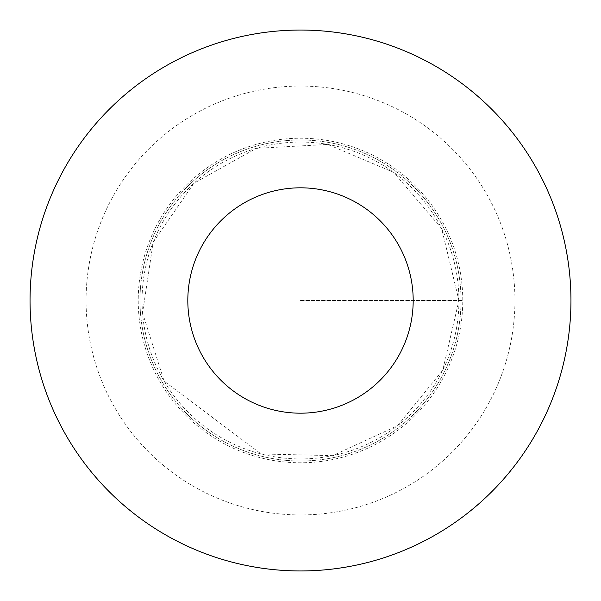 <?xml version="1.0" encoding="UTF-8"?>
<svg xmlns="http://www.w3.org/2000/svg" width="601" height="601" viewBox="0 0 601 601"><rect width="100%" height="100%" fill="white"/><g stroke="black" fill="none" stroke-linecap="round" stroke-linejoin="round"><path stroke-width="0.45" stroke-dasharray="3 2.25" d="M461.02 300.5A160.52 160.52 0 0 0 220.244 161.489A160.52 160.52 0 0 0 220.244 439.511A160.52 160.52 0 0 0 461.02 300.5A160.52 160.52 0 0 0 220.244 161.489A160.52 160.52 0 0 0 220.244 439.511A160.52 160.52 0 0 0 461.02 300.5M570.95 300.5A270.45 270.45 0 0 1 165.275 534.717A270.45 270.45 0 0 1 165.275 66.283A270.45 270.45 0 0 1 570.95 300.5A270.45 270.45 0 0 1 165.275 534.717A270.45 270.45 0 0 1 165.275 66.283A270.45 270.45 0 0 1 570.95 300.5M462.77 300.5A162.27 162.27 0 0 0 300.5 138.23A162.27 162.27 0 0 0 138.23 300.5A162.27 162.27 0 0 0 300.5 462.77A162.27 162.27 0 0 0 462.77 300.5M300.5 300.5L462.77 300.5L300.5 300.5M458.931 300.5A158.431 158.431 0 0 1 221.281 437.708A158.431 158.431 0 0 1 221.281 163.292A158.431 158.431 0 0 1 458.931 300.5L442.779 370.201L397.607 425.688L332.631 455.641L261.097 453.958L164.133 381.147L142.557 312.933L153.195 242.18L193.875 183.32L256.296 148.357L327.74 144.428L393.625 172.329L441.667 228.575L458.931 300.5M514.944 300.5A214.444 214.444 0 0 1 193.282 486.209A214.444 214.444 0 0 1 193.282 114.791A214.444 214.444 0 0 1 514.944 300.5"/><path stroke-width="0.9" d="M413.188 300.5A112.688 112.688 0 0 1 244.156 398.087A112.688 112.688 0 0 1 244.156 202.913A112.688 112.688 0 0 1 413.188 300.5M570.95 300.5A270.45 270.45 0 0 1 165.275 534.717A270.45 270.45 0 0 1 165.275 66.283A270.45 270.45 0 0 1 570.95 300.5"/></g></svg>
